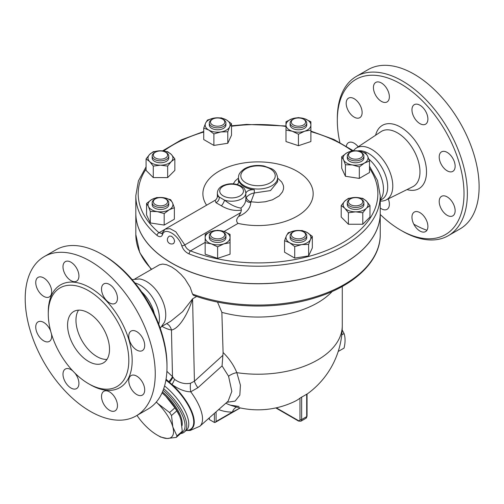 <?xml version="1.0" encoding="UTF-8"?>
<svg xmlns="http://www.w3.org/2000/svg" width="504" height="504" viewBox="0 0 504 504"><rect width="100%" height="100%" fill="white"/><g stroke="black" fill="none" stroke-linecap="round" stroke-linejoin="round"><path stroke-width="0.76" d="M368.834 159.107A27.292 15.756 60 0 1 382.171 196.541L380.243 200.006M339.86 142.424A89.586 51.723 60 0 1 337.321 120.431A89.586 51.723 60 0 1 400.667 83.859A89.586 51.723 60 0 1 464.014 193.58A89.586 51.723 60 0 1 400.661 230.152A89.586 51.723 60 0 1 380.243 214.458M400.661 230.152L402.343 231.122A91.961 53.09 -120 0 0 448.327 235.67A91.961 53.09 -120 0 0 462.414 161.986A91.961 53.09 -120 0 0 402.343 80.949A91.961 53.09 -120 0 0 356.359 76.4A91.961 53.09 -120 0 0 337.321 118.497L337.321 120.431M375.764 82.417A11.271 6.508 60 0 1 387.034 88.925A11.271 6.508 60 0 1 387.034 101.94A11.271 6.508 60 0 1 375.764 95.432A11.271 6.508 60 0 1 375.764 82.417M346.185 103.307A11.271 6.508 60 0 1 348.516 98.148A11.271 6.508 60 0 1 357.204 101.165A11.271 6.508 60 0 1 362.124 112.512A11.271 6.508 60 0 1 359.793 117.671A11.271 6.508 60 0 1 351.105 114.647A11.271 6.508 60 0 1 346.185 103.307M346.336 146.091A11.271 6.508 60 0 1 348.516 142.638A11.271 6.508 60 0 1 358.199 146.803M388.269 198.878A11.271 6.508 60 0 1 387.034 209.349A11.271 6.508 60 0 1 381.402 208.788A11.271 6.508 60 0 1 380.243 208.026M425.565 231.594A11.271 6.508 60 0 1 414.294 225.086A11.271 6.508 60 0 1 414.294 212.071A11.271 6.508 60 0 1 425.565 218.578A11.271 6.508 60 0 1 425.565 231.594M455.144 210.703A11.271 6.508 60 0 1 452.812 215.863A11.271 6.508 60 0 1 444.125 212.846A11.271 6.508 60 0 1 439.204 201.499A11.271 6.508 60 0 1 441.536 196.339A11.271 6.508 60 0 1 450.223 199.357A11.271 6.508 60 0 1 455.144 210.703M452.812 158.357A11.271 6.508 60 0 1 452.812 171.373A11.271 6.508 60 0 1 441.536 164.865A11.271 6.508 60 0 1 441.536 151.849A11.271 6.508 60 0 1 452.812 158.357M419.926 105.216A11.271 6.508 60 0 1 427.291 115.151A11.271 6.508 60 0 1 425.565 124.186A11.271 6.508 60 0 1 419.926 123.625A11.271 6.508 60 0 1 412.568 113.696A11.271 6.508 60 0 1 414.294 104.662A11.271 6.508 60 0 1 419.926 105.216M356.366 76.4L368.109 69.615A91.961 53.09 60 0 1 414.086 74.17A91.961 53.09 60 0 1 474.163 155.201A91.961 53.09 60 0 1 460.07 228.892L448.321 235.677M426.932 230.271A91.961 53.09 60 0 1 413.797 224.167M353.436 150.772A29.931 17.281 60 0 1 356.12 148.182A29.931 17.281 60 0 1 371.618 149.335A29.931 17.281 60 0 1 391.318 176.205A29.931 17.281 60 0 1 386.039 199.987A29.931 17.281 60 0 1 380.243 201.071M357.777 150.904A27.292 15.756 60 0 1 368.386 153.355A27.292 15.756 60 0 1 386.215 177.402A27.292 15.756 60 0 1 382.032 199.275L380.243 200.308M132.124 279.581L139.451 278.958A27.292 15.756 60 0 1 146.462 281.484A27.292 15.756 60 0 1 164.443 322.245L160.234 328.28M134.959 282.977A27.292 15.756 60 0 1 140.118 285.144A27.292 15.756 60 0 1 158.716 324.122M44.245 256.599L55.994 249.814A91.961 53.09 60 0 1 101.972 254.369L101.972 254.369A91.961 53.09 60 0 1 166.994 366.994A91.961 53.09 60 0 1 147.949 409.091L136.206 415.876A91.961 53.09 60 0 1 44.245 362.779A91.961 53.09 60 0 1 44.245 256.599A91.961 53.09 60 0 1 90.222 261.154A91.961 53.09 60 0 1 150.299 342.185A91.961 53.09 60 0 1 136.206 415.876M103.648 255.339L101.972 254.369L103.648 255.339A89.586 51.723 -120 0 1 166.994 365.06L166.994 366.994M88.547 290.701A56.952 32.886 60 0 1 125.754 340.887A56.952 32.886 60 0 1 117.029 386.53A56.952 32.886 60 0 1 60.07 353.651A56.952 32.886 60 0 1 60.07 287.878A56.952 32.886 60 0 1 88.547 290.701M109.488 302.86A11.271 6.508 60 0 1 102.123 292.925A11.271 6.508 60 0 1 103.855 283.891A11.271 6.508 60 0 1 109.488 284.451A11.271 6.508 60 0 1 116.852 294.38A11.271 6.508 60 0 1 115.126 303.414A11.271 6.508 60 0 1 109.488 302.86M131.097 344.093A11.271 6.508 60 0 1 131.097 331.078A11.271 6.508 60 0 1 142.367 337.586A11.271 6.508 60 0 1 142.367 350.608A11.271 6.508 60 0 1 131.097 344.093M128.766 380.734A11.271 6.508 60 0 1 131.097 375.568A11.271 6.508 60 0 1 139.784 378.592A11.271 6.508 60 0 1 144.705 389.932A11.271 6.508 60 0 1 142.367 395.098A11.271 6.508 60 0 1 133.686 392.074A11.271 6.508 60 0 1 128.766 380.734M103.855 391.299A11.271 6.508 60 0 1 115.126 397.807A11.271 6.508 60 0 1 115.126 410.823A11.271 6.508 60 0 1 103.855 404.315A11.271 6.508 60 0 1 103.855 391.299M74.838 373.017A11.271 6.508 60 0 1 76.595 388.578A11.271 6.508 60 0 1 70.957 388.023A11.271 6.508 60 0 1 63.599 378.088A11.271 6.508 60 0 1 65.325 369.054A11.271 6.508 60 0 1 70.957 369.615A11.271 6.508 60 0 1 72.847 370.969M51.458 333.919A11.271 6.508 60 0 1 49.354 341.391A11.271 6.508 60 0 1 38.077 334.883A11.271 6.508 60 0 1 38.077 321.867A11.271 6.508 60 0 1 49.354 328.375A11.271 6.508 60 0 1 50.677 331.166M51.685 291.74A11.271 6.508 60 0 1 49.348 296.9A11.271 6.508 60 0 1 40.666 293.882A11.271 6.508 60 0 1 35.746 282.536A11.271 6.508 60 0 1 38.077 277.376A11.271 6.508 60 0 1 46.765 280.394A11.271 6.508 60 0 1 51.685 291.74M76.595 281.169A11.271 6.508 60 0 1 65.325 274.661A11.271 6.508 60 0 1 65.325 261.645A11.271 6.508 60 0 1 76.595 268.153A11.271 6.508 60 0 1 76.595 281.169M88.547 361.425A29.667 17.13 60 0 1 69.168 335.286A29.667 17.13 60 0 1 73.716 311.516A29.667 17.13 60 0 1 103.377 328.639A29.667 17.13 60 0 1 103.377 362.893A29.667 17.13 60 0 1 88.547 361.425M78.517 310.143A29.667 17.13 -120 0 0 96.938 356.58A29.667 17.13 -120 0 0 106.968 359.421M345.423 164.77L343.558 159.85L341.699 156.75L346.784 152.901A12.461 7.195 0 0 0 343.558 159.85A12.461 7.195 0 0 0 352.372 164.934L345.423 164.77L345.423 176.261L341.699 168.242L341.699 156.75M361.469 152.662L360.631 152.177A7.119 4.108 180 0 1 360.631 157.991A7.119 4.108 180 0 1 350.564 157.991A7.119 4.108 180 0 1 350.564 152.177A7.119 4.108 180 0 1 360.631 152.177L361.469 152.662A8.303 4.794 0 0 1 363.901 156.051A8.303 4.794 0 0 1 355.597 160.845A8.303 4.794 0 0 1 347.288 156.051A8.303 4.794 0 0 1 349.719 152.662L350.564 152.177M363.901 156.051L363.901 157.991A8.303 4.794 180 0 1 355.597 162.786A8.303 4.794 180 0 1 347.288 157.991L347.288 156.051M367.63 156.127A12.461 7.195 0 0 0 358.823 151.042A12.461 7.195 0 0 0 346.784 152.901L351.874 150.872L358.823 151.042L365.765 153.027L367.63 156.127L369.489 161.047L364.405 163.076A12.461 7.195 0 0 0 367.63 156.127M352.372 164.934A12.461 7.195 0 0 0 364.405 163.076L359.321 166.918L352.372 164.934M369.489 168.304A119.845 69.193 180 0 1 332.835 247.779A119.845 69.193 180 0 1 190.481 250.872A2.375 1.09 111.5 0 0 189.139 253.94A122.214 70.56 0 0 0 315.113 258.048A122.214 70.56 0 0 0 380.243 195.659L377.509 180.539L369.489 166.2M146.078 166.849L138.424 180.886L135.815 195.659A122.214 70.56 0 0 0 157.078 235.431A2.375 1.6 -49.8 0 1 159.037 232.722A119.845 69.193 180 0 1 146.078 169.029M237.019 184.439A7.119 4.108 180 0 0 238.94 181.635A7.119 4.108 180 0 0 238.808 180.854A19.58 11.302 0 0 0 254.312 189.8L254.312 192.956C251.219 193.435 248.573 194.897 246.374 197.341L245.839 199.181L245.839 192.994C244.534 186.782 243.155 188.017 241.063 186.033C234.82 183.053 228.545 183.034 222.245 185.97C219.177 187.639 217.545 189.983 217.363 192.994A14.238 8.222 0 0 0 219.234 197.07L217.363 196.384L217.363 192.994M254.312 192.956L270.49 190.581L277.609 181.862L270.49 190.581L254.312 192.956L250.967 201.808A4.744 3.119 30 0 1 246.374 197.341M238.449 181.862L238.449 177.736A19.58 11.302 0 0 0 244.188 185.73A19.58 11.302 0 0 0 265.52 188.181A19.58 11.302 0 0 0 277.609 177.736C276.816 173.08 274.762 170.062 271.448 168.695L263.888 165.974C256.631 164.745 250.179 165.665 244.528 168.746C237.97 173.489 238.795 175.613 238.449 177.736M217.363 196.384C217.224 198.103 216.493 199.395 215.164 200.258L215.901 202.652L221.401 205.827C228.029 209.708 234.7 211.132 241.41 210.092L240.704 212.65L238.663 216.443C246.387 213.11 250.425 208.448 250.79 202.444A4.744 3.408 -0.8 0 1 245.839 199.137M245.839 193.882L245.839 199.074C245.788 202.35 244.163 205.355 240.956 208.089C235.885 207.371 230.41 204.719 224.538 200.132L219.234 197.07A4.744 3.9 122.1 0 1 215.901 202.652M241.41 210.092L240.956 208.089M141.599 291.829A27.292 15.756 60 0 1 154.369 313.948M338.197 351.477L344.075 348.088C345.385 342.481 345.385 337.636 344.075 333.541L342.166 329.906M341.762 334.876L344.075 333.541M137 415.416A29.667 12.109 -131.6 0 0 146.078 426.371A29.667 12.109 -131.6 0 0 157.292 435.141A29.667 12.109 -131.6 0 0 167.051 438.48L160.663 437.056A33.226 13.564 48.4 0 1 159.346 436.325L157.292 435.141M156.328 402.041L157.651 403.389A29.667 12.109 -131.6 0 0 156.29 402.085M172.841 426.989L176.98 435.966A33.226 13.564 48.4 0 1 176.249 437.415L167.051 438.48A29.667 12.109 -131.6 0 0 172.841 426.989A29.667 12.109 -131.6 0 0 157.651 403.389L169.583 412.543A33.226 13.564 48.4 0 1 171.505 415.523L172.841 426.989M176.249 437.415L181.547 432.722A33.226 13.564 -131.6 0 0 182.278 431.266L180.942 419.8L179.594 415.882L176.803 410.829A33.226 13.564 -131.6 0 0 174.882 407.843L165.753 396.201A29.667 12.109 48.4 0 1 179.43 415.504A29.667 12.109 48.4 0 1 179.518 415.712M162.067 392.818A29.667 12.109 48.4 0 1 165.753 396.201L162.055 392.855M182.278 431.266L176.98 435.966M176.803 410.829L171.505 415.523M174.882 407.843L169.583 412.543M162.464 391.917A29.364 11.989 48.4 0 1 182.007 425.792M153.342 155.081A7.119 4.108 180 0 1 155.427 152.177A7.119 4.108 180 0 1 165.501 152.177A7.119 4.108 180 0 1 163.189 158.88A7.119 4.108 180 0 1 153.342 155.081M155.427 152.177L154.589 152.662A8.303 4.794 0 0 0 152.158 156.051A8.303 4.794 0 0 0 160.467 160.845A8.303 4.794 0 0 0 168.771 156.051A8.303 4.794 0 0 0 166.339 152.662L165.501 152.177M168.771 156.051L168.771 157.991A8.303 4.794 180 0 1 160.467 162.786A8.303 4.794 180 0 1 152.158 157.991L152.158 156.051M211.743 119.662L212.581 119.177A7.119 4.108 180 0 1 222.648 119.177A7.119 4.108 180 0 1 222.648 124.992A7.119 4.108 180 0 1 212.581 124.992A7.119 4.108 180 0 1 212.581 119.177L211.743 119.662A8.303 4.794 0 0 0 209.311 123.052A8.303 4.794 0 0 0 217.615 127.852A8.303 4.794 0 0 0 225.924 123.052A8.303 4.794 0 0 0 223.493 119.662L222.648 119.177M225.924 123.052L225.924 124.992A8.303 4.794 180 0 1 217.615 129.786A8.303 4.794 180 0 1 209.311 124.992L209.311 123.052M298.444 117.974A7.119 4.108 180 0 1 303.477 119.177A7.119 4.108 180 0 1 303.477 124.992A7.119 4.108 180 0 1 293.41 124.992A7.119 4.108 180 0 1 293.41 119.177A7.119 4.108 180 0 1 298.444 117.974M293.41 119.177L292.572 119.662A8.303 4.794 0 0 0 290.134 123.052A8.303 4.794 0 0 0 298.444 127.852A8.303 4.794 0 0 0 306.747 123.052A8.303 4.794 0 0 0 304.315 119.662L303.477 119.177M306.747 123.052L306.747 124.992A8.303 4.794 180 0 1 298.444 129.786A8.303 4.794 180 0 1 290.134 124.992L290.134 123.052M362.716 201.745A7.119 4.108 180 0 1 352.869 205.544A7.119 4.108 180 0 1 350.564 198.841A7.119 4.108 180 0 1 360.631 198.841A7.119 4.108 180 0 1 362.716 201.745M350.564 198.841L349.719 199.326A8.303 4.794 0 0 0 347.288 202.715A8.303 4.794 0 0 0 355.597 207.509A8.303 4.794 0 0 0 363.901 202.715A8.303 4.794 0 0 0 361.469 199.326L360.631 198.841M363.901 202.715L363.901 204.656A8.303 4.794 180 0 1 355.597 209.45A8.303 4.794 180 0 1 347.288 204.656L347.288 202.715M303.477 237.649A7.119 4.108 180 0 1 293.41 237.649A7.119 4.108 180 0 1 293.41 231.84A7.119 4.108 180 0 1 303.477 231.84A7.119 4.108 180 0 1 303.477 237.649M293.41 231.84L292.572 232.319A8.303 4.794 0 0 0 290.134 235.714A8.303 4.794 0 0 0 295.262 240.143A8.303 4.794 0 0 0 304.315 239.104A8.303 4.794 0 0 0 306.747 235.714A8.303 4.794 0 0 0 304.315 232.319L303.477 231.84M306.747 235.714L306.747 237.649A8.303 4.794 180 0 1 304.315 241.038A8.303 4.794 180 0 1 295.262 242.078A8.303 4.794 180 0 1 290.134 237.649L290.134 235.714M217.615 238.852A7.119 4.108 180 0 1 211.037 236.319A7.119 4.108 180 0 1 212.581 231.84A7.119 4.108 180 0 1 222.648 231.84A7.119 4.108 180 0 1 224.192 236.319A7.119 4.108 180 0 1 217.615 238.852M212.581 231.84L211.743 232.319A8.303 4.794 0 0 0 209.311 235.714A8.303 4.794 0 0 0 217.615 240.509A8.303 4.794 0 0 0 225.924 235.714A8.303 4.794 0 0 0 223.493 232.319L222.648 231.84M225.924 235.714L225.924 237.649A8.303 4.794 180 0 1 217.615 242.443A8.303 4.794 180 0 1 209.311 237.649L209.311 235.714M174.85 158.899L171.253 161.589A12.461 7.195 0 0 0 171.253 154.394L174.85 158.899L174.85 170.39L167.656 177.584L153.273 177.584L146.078 170.39L146.078 158.899L149.675 154.394L153.273 151.704L160.467 150.797L167.656 151.704L171.253 154.394A12.461 7.195 0 0 0 160.467 150.797A12.461 7.195 0 0 0 149.675 154.394A12.461 7.195 0 0 0 149.675 161.589L146.078 158.899M167.656 166.093L160.467 165.18A12.461 7.195 0 0 0 171.253 161.589L167.656 166.093L167.656 177.584M153.273 166.093L149.675 161.589A12.461 7.195 0 0 0 160.467 165.18L153.273 166.093L153.273 177.584M227.789 131.777L220.84 131.941A12.461 7.195 0 0 0 229.654 126.857L227.789 131.777L227.789 143.268L213.891 145.417L203.723 139.545L203.723 128.054L205.582 123.133L207.446 120.028L214.395 118.043L221.338 117.879L226.428 119.908L231.512 123.751L229.654 126.857A12.461 7.195 0 0 0 226.428 119.908A12.461 7.195 0 0 0 214.395 118.043A12.461 7.195 0 0 0 205.582 123.133A12.461 7.195 0 0 0 208.807 130.076A12.461 7.195 0 0 0 220.84 131.941L213.891 133.925L208.807 130.076L203.723 128.054M298.444 134.209L292.213 131.223A12.461 7.195 0 0 0 304.674 131.223L298.444 134.209L298.444 145.7L285.982 141.548L285.982 124.992A12.461 7.195 0 0 0 292.213 131.223L285.982 130.051M310.899 124.992L310.899 130.051L304.674 131.223A12.461 7.195 0 0 0 310.899 124.992A12.461 7.195 0 0 0 304.674 118.761L310.899 121.748L310.899 124.992M292.213 118.761L298.444 117.596L304.674 118.761A12.461 7.195 0 0 0 292.213 118.761A12.461 7.195 0 0 0 285.982 124.992L285.982 121.748L292.213 118.761M341.208 205.563L344.805 201.058A12.461 7.195 0 0 0 344.805 208.253L341.208 205.563L341.208 217.054L348.403 224.249L348.403 212.757L344.805 208.253A12.461 7.195 0 0 0 355.597 211.844L348.403 212.757M366.383 208.253L362.786 212.757L355.597 211.844A12.461 7.195 0 0 0 366.383 208.253A12.461 7.195 0 0 0 366.383 201.058L369.98 205.563L366.383 208.253M348.403 198.368L355.597 197.461A12.461 7.195 0 0 0 344.805 201.058L348.403 198.368M362.786 198.368L366.383 201.058A12.461 7.195 0 0 0 355.597 197.461L362.786 198.368M288.269 232.684L295.218 230.7A12.461 7.195 0 0 0 286.411 235.79L288.269 232.684M289.636 242.739L284.546 240.71L286.411 235.79A12.461 7.195 0 0 0 289.636 242.739A12.461 7.195 0 0 0 301.669 244.597L294.72 246.582L289.636 242.739M302.167 230.536L307.251 232.564A12.461 7.195 0 0 0 295.218 230.7L302.167 230.536M310.477 239.513L308.618 244.434L301.669 244.597A12.461 7.195 0 0 0 310.477 239.513A12.461 7.195 0 0 0 307.251 232.564L312.341 236.407L310.477 239.513M217.615 230.252L223.845 231.418A12.461 7.195 0 0 0 211.39 231.418L217.615 230.252M205.159 237.649L205.159 234.404L211.39 231.418A12.461 7.195 0 0 0 205.159 237.649A12.461 7.195 0 0 0 211.39 243.879L205.159 242.714L205.159 237.649M223.852 231.424L230.076 234.404L230.076 237.649A12.461 7.195 0 0 0 223.852 231.424A12.461 7.195 0 0 0 223.845 231.418M223.845 243.879L217.615 246.866L211.39 243.879A12.461 7.195 0 0 0 223.845 243.879A12.461 7.195 0 0 0 230.076 237.649L230.076 242.714L223.845 243.879M227.789 143.268L231.512 135.242L231.512 123.751M298.444 145.7L310.899 141.548L310.899 130.051M359.321 166.918L359.321 178.416L369.489 172.538L369.489 161.047M359.321 178.416L345.423 176.261M362.786 212.757L362.786 224.249L369.98 217.054L369.98 205.563M362.786 224.249L348.403 224.249M312.341 236.407L312.341 247.899L308.618 255.925L308.618 244.434M308.618 255.925L294.72 258.073L294.72 246.582M294.72 258.073L284.546 252.202L284.546 240.71M230.076 242.714L230.076 254.205L217.615 258.357L217.615 246.866M217.615 258.357L205.159 254.205L205.159 242.714M213.891 145.417L213.891 133.925M155.427 204.656A7.119 4.108 180 0 1 155.427 198.841A7.119 4.108 180 0 1 165.501 198.841A7.119 4.108 180 0 1 165.501 204.656A7.119 4.108 180 0 1 155.427 204.656M155.427 198.841L154.589 199.326A8.303 4.794 0 0 0 152.158 202.715A8.303 4.794 0 0 0 154.589 206.104A8.303 4.794 0 0 0 163.643 207.144A8.303 4.794 0 0 0 168.771 202.715A8.303 4.794 0 0 0 166.339 199.326L165.501 198.841M168.771 202.715L168.771 204.656A8.303 4.794 180 0 1 163.643 209.084A8.303 4.794 180 0 1 154.589 208.045A8.303 4.794 180 0 1 152.158 204.656L152.158 202.715M170.636 199.691L172.5 202.791A12.461 7.195 0 0 0 163.687 197.707L170.636 199.691M151.654 199.565L156.744 197.537L163.687 197.707A12.461 7.195 0 0 0 151.654 199.565A12.461 7.195 0 0 0 148.428 206.514L146.57 203.414L151.654 199.565M174.359 207.711L169.275 209.74A12.461 7.195 0 0 0 172.5 202.791L174.359 207.711L174.359 219.202L164.191 225.08L150.293 222.926L150.293 211.434L148.428 206.514A12.461 7.195 0 0 0 157.242 211.604L150.293 211.434M164.191 213.583L157.242 211.604A12.461 7.195 0 0 0 169.275 209.74L164.191 213.583L164.191 225.08M150.293 222.926L146.57 214.906L146.57 203.414M169.533 236.048L171.612 236.282L173.754 238.499L174.649 241.221L173.767 243.388A4.234 4.234 0 0 1 167.939 241.857A4.234 4.234 0 0 1 169.533 236.048M157.078 235.431C159.592 237.34 161.412 237.082 162.527 234.656A2.375 1.814 -160.1 0 1 162.149 232.987L161.841 233.516L159.037 232.722L164.594 229.515M205.159 242.399L190.481 250.872C187.708 249.757 185.825 247.773 184.817 244.919A2.375 0.857 162.8 0 1 181.768 245.757C183.097 249.6 185.554 252.328 189.139 253.94M240.704 212.65L184.817 244.919L175.827 231.802L170.031 228.665L165.281 229.055L162.149 232.987M162.527 234.656C164.594 226.693 178.429 234.719 181.768 245.757M238.663 216.443C236.206 219.19 236.004 221.508 238.064 223.398A55.144 31.84 180 0 0 312.751 197.662A55.144 31.84 180 0 0 251.294 162.124A55.144 31.84 180 0 0 206.596 205.204M380.243 195.659L380.243 213.097A122.214 70.56 180 0 1 315.113 275.493A122.214 70.56 180 0 1 189.139 271.385A122.214 70.56 180 0 1 171.612 262.993A122.214 70.56 180 0 1 135.815 213.097L135.815 195.659M380.243 213.148A122.214 70.56 180 0 1 380.243 213.198A122.214 70.56 180 0 1 304.8 278.384A122.214 70.56 180 0 1 171.612 263.088A122.214 70.56 180 0 1 135.815 213.198A122.214 70.56 180 0 1 135.815 213.148M250.79 202.444L250.967 201.808L258.111 202.381L265.236 201.783L272.462 199.804L279.222 195.886L282.542 191.848L283.513 188.969L283.607 187.11L283.305 185.27L281.742 182.045L277.609 178.088M221.401 205.827A4.744 1.254 118.7 0 0 224.538 200.132A14.238 8.222 0 0 0 245.839 192.994M245.839 193.763A7.119 4.108 180 0 1 254.312 189.8M218.686 409.544A92.648 53.493 120 0 0 232.357 412.096L240.181 407.912M209.021 418.118L209.368 419.555L214.402 422.465L215.239 422.377L216.077 421.495L232.357 412.096A9.494 7.34 89.6 0 1 236.552 407.043M217.501 302.047L221.861 312.348A84.244 48.636 0 0 0 332.243 291.444M221.861 312.348L223.089 352.51L222.062 365.904L228.57 376.242L231.84 391.337L228.129 401.171L199.817 426.277A40.345 16.468 -131.6 0 0 190.751 391.797A14.238 6.413 81.2 0 1 190.531 383.248C184.93 384.306 179.607 383.015 174.573 379.367L172.494 376.627L166.881 371.341M226.85 402.305L235.103 401.102L239.835 395.149L240.433 385.232L236.823 372.651C233.831 365.287 229.251 358.571 223.089 352.51M192.522 294.078A122.214 70.56 180 0 0 316.896 296.346A122.214 70.56 180 0 0 380.243 234.511C380.57 260.713 354.948 285.415 316.663 297.347C278.901 309.639 229.956 308.839 193.435 295.319L192.522 294.078L190.191 287.318L184.911 278.819L180.974 274.352L176.217 270.1L171.612 266.962L166.648 264.72L162.723 264.065L159.529 264.739L134.833 278.97M162.036 326.346A39.154 22.604 -120 0 0 171.454 330.019A11.863 8.719 100 0 0 166.629 323.637M166.055 379.184L168.853 381.704A14.238 4.051 137.9 0 0 172.494 376.627L171.454 330.019C179.285 328.652 188.225 313.324 192.578 298.834L182.631 311.63L170.856 321.199L162.124 326.239M225.786 403.25A9.494 7.749 117.8 0 1 226.359 403.421L225.88 403.169M230.221 405.103A83.267 48.075 -60 0 1 226.359 403.421M307.043 394.103A84.244 84.244 0 0 0 342.279 325.578A84.244 48.636 0 0 1 236.823 372.651A9.494 4.441 -22.7 0 0 228.57 376.242M239.009 406.476L230.215 405.103A84.244 84.244 0 0 0 295.016 401.272A84.111 48.56 -120 0 0 299.981 398.166L301.657 397.076A53.279 30.757 120 0 0 306.697 394.172L306.697 416.651A1.184 0.687 0 0 0 307.043 416.165L307.043 393.983M168.853 381.704L169.483 382.316A14.238 3.982 135.7 0 0 172.904 377.257M165.992 379.562A36.868 15.051 -131.6 0 1 169.483 382.316L171.984 384.502A14.238 3.799 126.3 0 0 174.573 379.367M186.108 430.504A36.868 15.051 -131.6 0 0 184.414 398.506A36.868 15.051 -131.6 0 0 171.984 384.502C178.901 389.365 185.157 391.797 190.751 391.797L197.877 387.746A14.238 5.771 47.7 0 1 194.418 381.213L190.531 383.248M197.877 387.746L222.062 365.904M180.577 433.579A34.411 14.049 -131.6 0 0 184.42 432.004A34.411 14.049 -131.6 0 0 163.693 388.723M163.113 390.304A33.226 13.564 48.4 0 1 181.579 432.665M406.986 189.586A36.546 21.099 -120 0 0 426.308 168.134A36.546 21.099 -120 0 0 400.667 127.165A36.546 21.099 -120 0 0 375.606 135.236M356.12 148.182L381.011 131.651A31.809 18.364 60 0 1 397.48 132.873A31.809 18.364 60 0 1 418.408 161.425A31.809 18.364 60 0 1 412.801 186.701L386.033 199.987M89.378 384.18A59.327 34.253 -120 0 0 132.174 360.946A59.327 34.253 -120 0 0 90.222 287.797A59.327 34.253 -120 0 0 48.283 312.997M163.762 150.998A119.845 69.193 180 0 1 203.723 132.042M231.512 126.246A119.845 69.193 180 0 1 285.982 126.441M310.899 131.632A119.845 69.193 180 0 1 352.101 150.853M238.808 180.854L238.808 182.417M238.449 178.088L235.255 180.86L233.283 183.834M224.053 231.487L238.064 223.398M223.209 195.905A11.863 6.848 180 0 1 221.3 194.456A11.863 6.848 180 0 1 230.605 184.231A11.863 6.848 180 0 1 242.745 193.41A11.863 6.848 180 0 1 223.209 195.905M245.864 182.826A17.205 9.935 180 0 1 253.575 166.207A17.205 9.935 180 0 1 274.649 178.372A17.205 9.935 180 0 1 245.864 182.826M151.66 269.256A122.214 70.56 180 0 1 135.815 234.511L135.815 213.198M222.919 355.289L194.418 381.213L192.578 298.834L196.692 296.459M275.795 407.931L298.551 421.067A1.184 0.687 -60 0 1 298.305 420.525L276.299 407.824M216.077 421.495L216.077 411.856M214.402 413.343L214.402 422.465M209.368 419.555L209.368 417.81M298.551 421.067L300.919 421.186A3.56 2.054 -120 0 0 301.657 419.555L306.697 416.651A3.56 2.054 60 0 1 305.953 418.282L307.043 416.165M299.981 398.166L299.981 419.555A1.184 0.687 180 0 0 301.657 419.555L301.657 397.076M299.981 419.555A2.375 1.367 60 0 1 298.305 420.525M186.178 430.441A36.496 14.899 -131.6 0 0 183.985 398.759A36.496 14.899 -131.6 0 0 165.898 380.117M164.556 385.951A34.411 14.049 48.4 0 1 179.575 401.953A34.411 14.049 48.4 0 1 186.455 430.196L184.42 432.004M353.361 150.772L334.013 139.532L310.899 131.103M285.982 125.981L246.563 124.412L231.512 125.792M203.723 131.512L181.333 139.866L162.559 150.879M277.609 181.862L277.609 177.736M179.43 415.504L179.594 415.882M215.158 200.258L165.281 229.055M342.279 325.578L342.279 286.442M151.282 269.47L139.772 252.662L135.815 234.511M215.239 422.377L240.263 407.931M300.919 421.186L305.953 418.282M186.064 430.542L190.128 430.492L199.817 426.277M380.243 234.511L380.243 213.198"/></g></svg>
